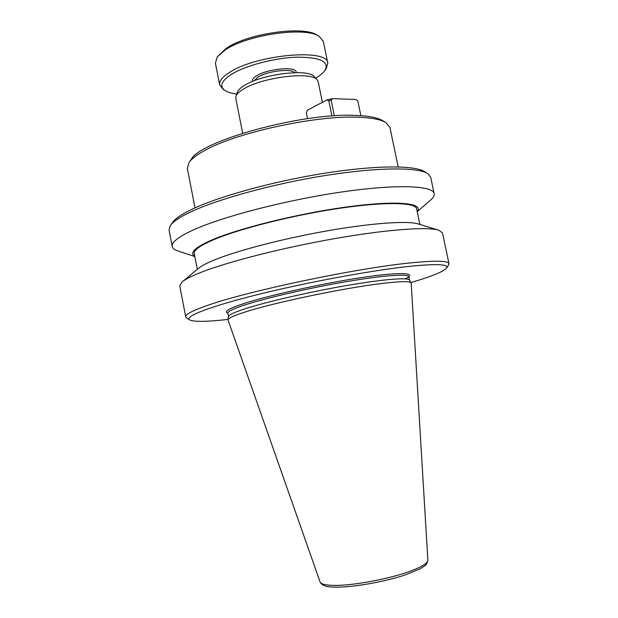 <?xml version="1.0" encoding="UTF-8"?>
<svg xmlns="http://www.w3.org/2000/svg" width="618" height="618" viewBox="0 0 618 618"><rect width="100%" height="100%" fill="white"/><g stroke="black" fill="none" stroke-linecap="round" stroke-linejoin="round"><path stroke-width="0.93" d="M227.826 313.272C223.701 311.673 228.892 308.49 243.415 303.724C264.767 296.346 324.597 282.897 363.067 277.374C399.166 271.897 419.043 272.407 405.215 278.865M252.553 81.421C251.943 79.629 253.287 77.744 256.594 75.775C267.903 68.59 297.621 65.887 296.146 72.638M427.865 560.225L411.186 282.874C409.989 281.105 400.333 281.29 382.225 283.438C344.744 287.81 274.199 302.55 245.215 311.997C233.975 315.589 228.227 318.2 227.972 319.815L320.078 581.963C320.866 583.995 325.114 585.122 332.816 585.362C351.557 586.073 390.947 578.734 411.827 570.599C422.519 566.459 427.865 562.998 427.865 560.225C427.417 562.952 426.181 564.968 424.164 566.258L420.062 568.823L406.111 574.616C385.284 581.777 351.974 587.656 334.74 587.1C326.582 587.177 321.692 585.462 320.078 581.963M411.186 282.874L409.425 280.039C408.042 277.266 383.029 279.236 346.273 285.593C309.587 291.92 267.115 301.7 245.539 308.645C234.438 312.244 228.76 314.863 228.498 316.524L227.972 319.815M228.034 319.429C206.389 321.839 193.558 321.978 189.525 319.838C184.326 316.501 209.803 306.466 258.262 294.446C306.574 282.441 370.452 270.591 408.204 266.489C436.154 263.6 448.962 264.102 446.636 267.996C443.755 271.526 431.866 276.377 410.985 282.542M448.629 264.983L448.992 263.731C448.313 260.634 435.196 260.394 409.641 262.99C355.674 268.343 248.104 290.978 207.965 305.246C192.615 310.56 185.199 314.415 185.709 316.818L186.52 317.83M448.992 263.731L442.473 232.924L438.911 230.236C428.127 226.567 387.702 229.355 335.844 238.409C284.041 247.439 228.907 261.468 201.561 272.136C191.711 275.983 185.199 279.282 182.016 282.04L179.776 285.895L185.709 316.818M438.332 230.058L418.371 224.002C408.32 220.641 373.496 222.843 329.726 230.414C285.987 237.961 239.529 249.919 215.782 259.398C207.239 262.812 201.491 265.786 198.54 268.328L182.48 281.646M194.794 256.3C189.131 252.916 194.871 247.463 211.997 239.939C239.861 227.949 300.286 213.094 348.784 206.698C397.42 200.232 423.855 203.106 417.165 211.456M430.267 200.371L430.769 199.923C433.38 197.598 434.508 195.504 434.16 193.643C432.979 185.524 396.849 183.94 341.584 192.005C286.42 200.008 222.928 216.509 193.395 229.927C178.432 236.779 171.371 242.295 172.221 246.458C172.615 248.312 174.469 249.803 177.775 250.939L178.417 251.147M419.892 224.465L416.602 208.799C415.644 202.318 385.014 201.53 338.726 208.421C292.53 215.265 239.073 228.822 213.334 239.838C199.969 245.616 193.612 250.213 194.276 253.627L197.312 269.348M434.16 193.643L430.684 177.212L427.81 173.643C417.977 167.069 377.768 167.154 325.416 175.497C273.117 183.801 217.181 199.251 189.981 212.275C179.514 217.289 172.963 221.715 170.321 225.562L169.054 229.958L172.221 246.458M427.509 173.465L424.605 171.665C414.832 165.145 375.404 165.161 324.249 173.287C273.148 181.375 218.517 196.509 191.843 209.355C181.576 214.299 175.133 218.679 172.515 222.495L170.522 225.276M398.193 166.914L389.935 127.462L386.049 122.681C380.742 119.382 370.785 117.551 356.161 117.181C313.45 115.636 234.554 133.218 204.187 150.792C196.632 154.956 191.595 158.826 189.077 162.403L187.347 168.312L195.018 207.88M385.748 122.503L382.936 120.788C377.722 117.544 367.988 115.736 353.743 115.35C300.441 113.055 200.047 141.074 191.209 159.444L189.278 162.117M322.395 102.302L318.177 81.692L317.212 79.869C311.65 71.132 262.001 77.173 243.392 89.139C239.228 91.649 236.74 94.021 235.937 96.253L235.759 98.308L242.681 133.21M317.212 79.869L314.292 76.694C308.923 68.343 262.078 74.005 244.465 85.4C240.526 87.795 238.169 90.058 237.397 92.198L235.937 96.253M236.733 94.036C231.619 93.364 227.733 92.19 225.083 90.522C219.189 86.443 221.229 81.097 231.202 74.492C245.099 65.701 274.114 57.945 296.555 57.18C320.139 57.15 329.618 61.553 324.998 70.375C323.199 72.939 320.078 75.527 315.62 78.131M326.234 68.606L327.803 63.144C328.22 48.173 255.721 54.569 229.301 72.584C222.241 77.134 219.035 81.252 219.691 84.944L223.252 89.371M327.803 63.144L323.345 41.46L319.182 36.392C305.508 26.28 246.543 34.708 224.859 50.197L217.273 56.941L215.404 63.229L219.691 84.944M318.958 36.261L317.127 35.18C303.832 25.377 247.007 33.496 226.041 48.482L217.428 56.732M360.858 115.666L357.837 101.12L355.767 99.452L332.615 98.648L331.148 100.232L334.353 115.836M357.837 101.12L360.85 115.666M307.532 118.664L306.296 112.584L307.424 110.205L326.922 99.915L328.784 100.757L331.92 115.999M332.615 98.648L326.922 99.915M328.784 100.757L331.148 100.232M409.487 280.132L408.784 276.756C408.398 273.627 383.863 275.28 346.845 281.584C309.888 287.857 266.628 297.83 244.821 304.96C233.195 308.791 227.532 311.557 227.826 313.249L227.81 313.056M294.554 72.661C291.495 68.181 267.277 71.062 257.899 77.103L254.037 80.834M227.826 313.249L228.482 316.632M189.525 319.838L186.389 317.745M194.84 256.563L177.775 250.939M225.083 90.522L223.067 89.247M446.636 267.996L448.722 264.844M417.22 211.727L430.769 199.923M324.998 70.375L326.366 68.42"/></g></svg>
